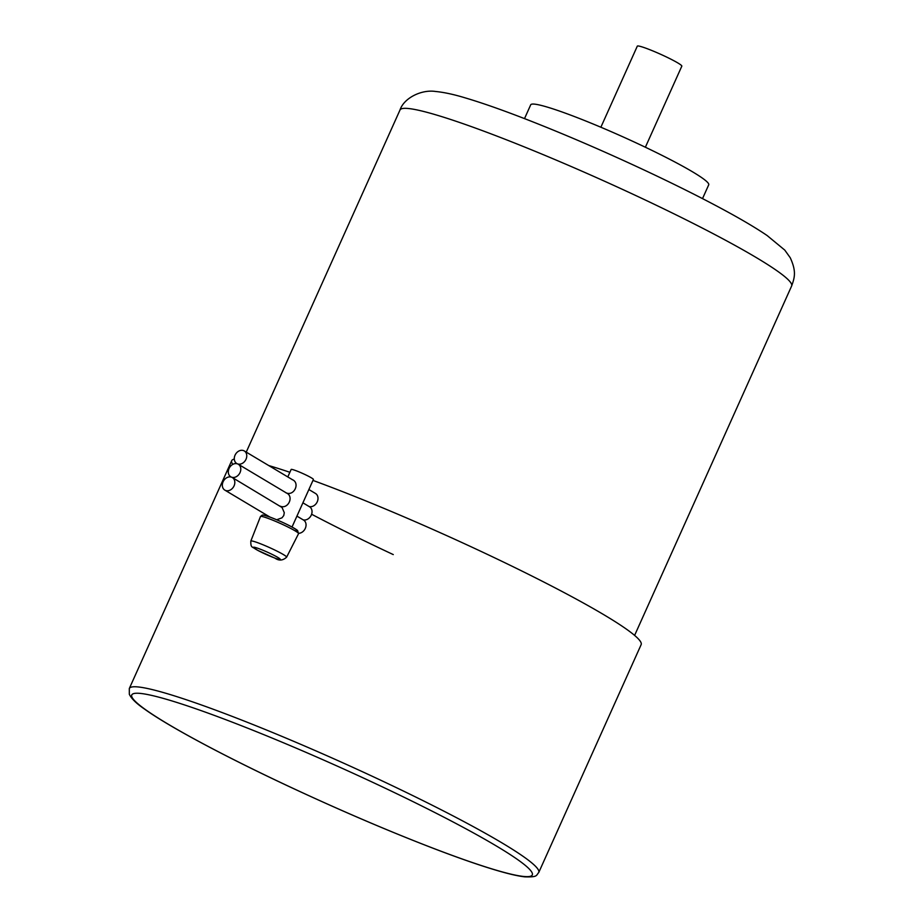 <?xml version="1.0" encoding="UTF-8"?>
<svg xmlns="http://www.w3.org/2000/svg" width="923" height="923" viewBox="0 0 923 923"><rect width="100%" height="100%" fill="white"/><g stroke="black" fill="none" stroke-linecap="round" stroke-linejoin="round"><path stroke-width="1.38" d="M393.267 554.585A224.439 19.752 24.2 0 1 311.605 514.238M232.804 464.384A224.439 19.752 24.2 0 1 231.719 460.646A224.439 19.752 24.2 0 1 234.304 459.123M268.755 465.561A224.439 19.752 24.2 0 1 289.88 472.288M312.978 480.421A224.439 19.752 24.2 0 1 479.591 550.719A224.439 19.752 24.2 0 1 641.139 644.658L538.744 872.512A224.439 19.752 24.2 0 0 377.195 778.574A224.439 19.752 24.2 0 0 129.312 688.512L231.719 460.646M645.373 147.23L681.82 66.156A24.39 2.146 -155.8 0 0 664.26 55.945A24.39 2.146 -155.8 0 0 637.308 46.15L600.873 127.224M524.506 118.617L530.713 104.807A97.584 8.584 24.2 0 1 638.485 143.976A97.584 8.584 24.2 0 1 708.726 184.808L702.518 198.618M308.882 489.525L315.516 493.482A7.315 5.815 120.8 0 1 317.12 502.077A7.315 5.815 120.8 0 1 309.113 506.519M302.906 502.816L309.54 506.773A7.315 5.815 120.8 0 1 311.143 515.38A7.315 5.815 120.8 0 1 303.136 519.822M296.929 516.119L303.563 520.076A7.315 5.815 120.8 0 1 305.536 527.806A7.315 5.815 120.8 0 1 298.717 533.309M237.534 463.888A7.315 5.815 -59.2 0 0 245.783 459.746A7.315 5.815 -59.2 0 0 244.283 450.955A7.315 5.815 -59.2 0 0 243.51 450.586A7.315 5.815 -59.2 0 0 235.273 454.716A7.315 5.815 -59.2 0 0 236.773 463.519A7.315 5.815 -59.2 0 0 237.534 463.888A7.315 5.815 -59.2 0 0 229.296 468.019A7.315 5.815 -59.2 0 0 230.796 476.822A7.315 5.815 -59.2 0 0 231.558 477.179A7.315 5.815 -59.2 0 0 239.807 473.049A7.315 5.815 -59.2 0 0 238.307 464.246A7.315 5.815 -59.2 0 0 237.534 463.888M231.558 477.179A7.315 5.815 -59.2 0 0 223.32 481.321A7.315 5.815 -59.2 0 0 224.82 490.113A7.315 5.815 -59.2 0 0 225.581 490.482A7.315 5.815 -59.2 0 0 233.831 486.352A7.315 5.815 -59.2 0 0 232.331 477.549A7.315 5.815 -59.2 0 0 231.558 477.179M276.704 519.764L281.965 517.838L283.765 515.542L284.284 512.68L282.057 507.512L232.331 477.549M279.992 506.092C288.253 509.923 294.575 495.847 285.968 492.801C294.229 496.632 300.552 482.544 291.945 479.499M287.791 476.926L291.149 469.461A12.195 1.073 24.2 0 1 295.914 470.661A12.195 1.073 24.2 0 1 307.624 475.806A12.195 1.073 24.2 0 1 313.405 479.464L292.026 527.021M250.825 541.074L260.482 516.522A20.883 1.834 24.2 0 1 260.482 516.522A20.883 1.834 24.2 0 1 268.639 518.576A20.883 1.834 24.2 0 1 288.726 527.414A20.883 1.834 24.2 0 1 298.567 533.644L286.626 557.169A19.625 1.731 24.2 0 0 277.362 551.308A19.625 1.731 24.2 0 0 258.498 543.001A19.625 1.731 24.2 0 0 250.825 541.074C250.71 548.527 251.956 546.116 257.575 550.293L274.812 558.069C278.908 560.953 282.842 560.653 286.626 557.169M374.265 783.05A219.559 19.325 24.2 0 1 527.956 876.631A219.559 19.325 24.2 0 1 289.799 786.834A219.559 19.325 24.2 0 1 136.108 693.254A219.559 19.325 24.2 0 1 374.265 783.05M246.245 452.12L399.994 110.01A214.678 18.887 24.2 0 1 637.101 196.161A214.678 18.887 24.2 0 1 791.622 286.015L634.609 635.405M259.132 548.747A14.756 1.304 24.2 0 1 277.881 557.446A14.756 1.304 24.2 0 1 274.523 557.93A14.756 1.304 24.2 0 1 255.775 549.231A14.756 1.304 24.2 0 1 259.132 548.747M270.508 517.295A18.933 1.661 24.2 0 1 292.256 527.148A18.933 1.661 24.2 0 1 295.095 530.702M538.744 872.512C535.951 875.535 538.005 877.219 524.818 876.85C518.83 876.192 510.684 874.393 500.381 871.462C483.179 866.559 461.258 859.013 434.629 848.837C389.298 831.415 340.991 810.74 289.73 786.823C224.601 756.375 168.309 726.286 144.3 708.922C136.408 703.511 131.424 698.642 129.335 694.292L129.312 688.512M399.994 110.01C403.939 97.953 421.534 89.335 435.494 91.469C444.078 92.3 454.128 94.481 465.654 98.011C481.783 102.788 501.535 109.71 524.922 118.767C562.569 133.408 602.223 150.449 643.885 169.901C674.425 184.208 701.365 197.684 724.682 210.317C742.3 219.859 756.433 228.269 767.105 235.515L784.758 250.087L790.25 257.748C796.572 271.524 794.622 277.638 791.622 286.015M286.753 493.182L238.307 464.246M292.729 479.879L244.283 450.955M270.047 517.122L224.82 490.113M298.567 533.644L297.552 530.448C291.599 526.398 282.542 521.991 270.381 517.238C259.928 513.742 263.724 515.53 262.132 515.161L260.482 516.534"/></g></svg>
